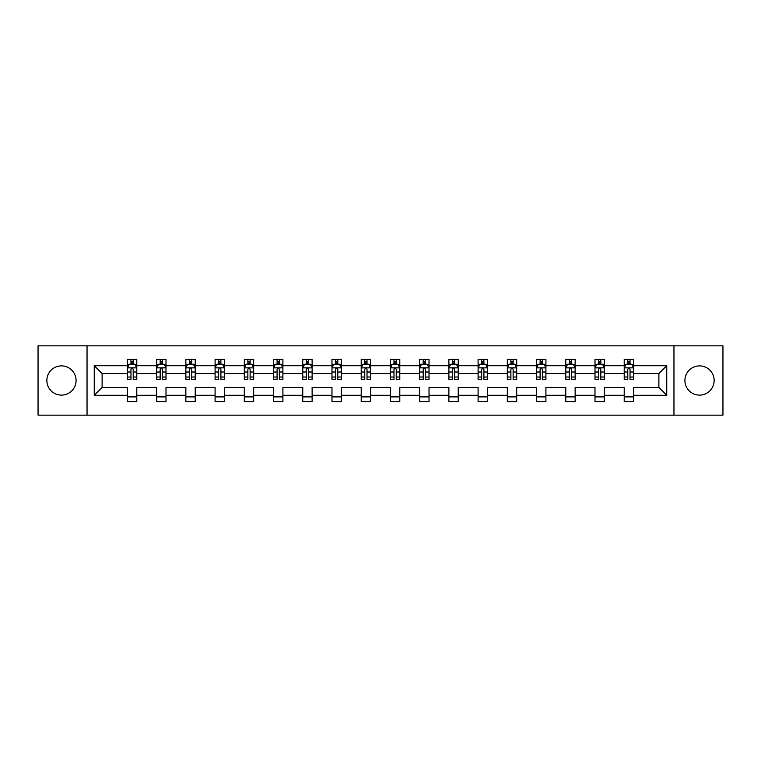 <?xml version="1.0" encoding="UTF-8"?>
<svg xmlns="http://www.w3.org/2000/svg" width="761" height="761" viewBox="0 0 761 761"><rect width="100%" height="100%" fill="white"/><g stroke="black" fill="none" stroke-linecap="round" stroke-linejoin="round"><path stroke-width="1.14" d="M699.53 365.889A14.611 14.611 0 0 0 684.919 380.5A14.611 14.611 0 0 0 699.53 395.111A14.611 14.611 0 0 0 714.141 380.5A14.611 14.611 0 0 0 699.53 365.889M61.47 365.889A14.611 14.611 0 0 0 46.859 380.5A14.611 14.611 0 0 0 61.47 395.111A14.611 14.611 0 0 0 76.081 380.5A14.611 14.611 0 0 0 61.47 365.889M673.961 345.846L38.05 345.846L38.05 415.154L722.95 415.154L722.95 345.846L673.961 345.846L673.961 415.154M633.59 395.301L633.59 387.435L658.883 387.435L666.75 395.301L633.59 395.301L633.59 401.58L624.22 401.58L624.22 395.301L604.367 395.301L604.367 401.58L594.997 401.58L594.997 395.301L575.145 395.301L575.145 401.58L565.775 401.58L565.775 395.301L545.913 395.301L545.913 401.58L536.553 401.58L536.553 395.301L516.69 395.301L516.69 401.58L507.33 401.58L507.33 395.301L487.468 395.301L487.468 401.58L478.098 401.58L478.098 395.301L458.246 395.301L458.246 401.58L448.876 401.58L448.876 395.301L429.023 395.301L429.023 401.58L419.653 401.58L419.653 395.301L399.791 395.301L399.791 401.58L390.431 401.58L390.431 395.301L370.569 395.301L370.569 401.58L361.209 401.58L361.209 395.301L341.347 395.301L341.347 401.58L331.977 401.58L331.977 395.301L312.124 395.301L312.124 401.58L302.754 401.58L302.754 395.301L282.902 395.301L282.902 401.58L273.532 401.58L273.532 395.301L253.67 395.301L253.67 401.58L244.31 401.58L244.31 395.301L224.447 395.301L224.447 401.58L215.087 401.58L215.087 395.301L195.225 395.301L195.225 401.58L185.855 401.58L185.855 395.301L166.003 395.301L166.003 401.58L156.633 401.58L156.633 395.301L136.78 395.301L136.78 401.58L127.41 401.58L127.41 395.301L94.25 395.301L94.25 365.699L127.41 365.699L127.41 359.42L136.78 359.42L136.78 365.699L156.633 365.699L156.633 359.42L166.003 359.42L166.003 365.699L185.855 365.699L185.855 359.42L195.225 359.42L195.225 365.699L215.087 365.699L215.087 359.42L224.447 359.42L224.447 365.699L244.31 365.699L244.31 359.42L253.67 359.42L253.67 365.699L273.532 365.699L273.532 359.42L282.902 359.42L282.902 365.699L302.754 365.699L302.754 359.42L312.124 359.42L312.124 365.699L331.977 365.699L331.977 359.42L341.347 359.42L341.347 365.699L361.209 365.699L361.209 359.42L370.569 359.42L370.569 365.699L390.431 365.699L390.431 359.42L399.791 359.42L399.791 365.699L419.653 365.699L419.653 359.42L429.023 359.42L429.023 365.699L448.876 365.699L448.876 359.42L458.246 359.42L458.246 365.699L478.098 365.699L478.098 359.42L487.468 359.42L487.468 365.699L507.33 365.699L507.33 359.42L516.69 359.42L516.69 365.699L536.553 365.699L536.553 359.42L545.913 359.42L545.913 365.699L565.775 365.699L565.775 359.42L575.145 359.42L575.145 365.699L594.997 365.699L594.997 359.42L604.367 359.42L604.367 365.699L624.22 365.699L624.22 359.42L633.59 359.42L633.59 365.699L666.75 365.699L666.75 395.301M87.039 415.154L87.039 345.846M624.22 365.699L624.22 373.565L604.367 373.565L604.367 365.699M604.367 395.301L604.367 387.435L624.22 387.435L624.22 395.301M594.997 365.699L594.997 373.565L575.145 373.565L575.145 365.699M575.145 395.301L575.145 387.435L594.997 387.435L594.997 395.301M565.775 365.699L565.775 373.565L545.913 373.565L545.913 365.699M545.913 395.301L545.913 387.435L565.775 387.435L565.775 395.301M536.553 365.699L536.553 373.565L516.69 373.565L516.69 365.699M516.69 395.301L516.69 387.435L536.553 387.435L536.553 395.301M507.33 365.699L507.33 373.565L487.468 373.565L487.468 365.699M487.468 395.301L487.468 387.435L507.33 387.435L507.33 395.301M478.098 365.699L478.098 373.565L458.246 373.565L458.246 365.699M458.246 395.301L458.246 387.435L478.098 387.435L478.098 395.301M448.876 365.699L448.876 373.565L429.023 373.565L429.023 365.699M429.023 395.301L429.023 387.435L448.876 387.435L448.876 395.301M419.653 365.699L419.653 373.565L399.791 373.565L399.791 365.699M399.791 395.301L399.791 387.435L419.653 387.435L419.653 395.301M390.431 365.699L390.431 373.565L370.569 373.565L370.569 365.699M370.569 395.301L370.569 387.435L390.431 387.435L390.431 395.301M361.209 365.699L361.209 373.565L341.347 373.565L341.347 365.699M341.347 395.301L341.347 387.435L361.209 387.435L361.209 395.301M331.977 365.699L331.977 373.565L312.124 373.565L312.124 365.699M312.124 395.301L312.124 387.435L331.977 387.435L331.977 395.301M302.754 365.699L302.754 373.565L282.902 373.565L282.902 365.699M282.902 395.301L282.902 387.435L302.754 387.435L302.754 395.301M273.532 365.699L273.532 373.565L253.67 373.565L253.67 365.699M253.67 395.301L253.67 387.435L273.532 387.435L273.532 395.301M244.31 365.699L244.31 373.565L224.447 373.565L224.447 365.699M224.447 395.301L224.447 387.435L244.31 387.435L244.31 395.301M215.087 365.699L215.087 373.565L195.225 373.565L195.225 365.699M195.225 395.301L195.225 387.435L215.087 387.435L215.087 395.301M185.855 365.699L185.855 373.565L166.003 373.565L166.003 365.699M166.003 395.301L166.003 387.435L185.855 387.435L185.855 395.301M156.633 365.699L156.633 373.565L136.78 373.565L136.78 365.699M136.78 395.301L136.78 387.435L156.633 387.435L156.633 395.301M127.41 365.699L127.41 373.565L102.117 373.565L102.117 387.435L127.41 387.435L127.41 395.301M94.25 365.699L102.117 373.565M658.883 387.435L658.883 373.565L633.59 373.565L633.59 365.699M627.787 364.11L630.032 364.11M598.555 364.11L600.81 364.11M569.333 364.11L571.587 364.11M540.11 364.11L542.355 364.11M510.888 364.11L513.133 364.11M481.665 364.11L483.91 364.11M452.434 364.11L454.688 364.11M423.211 364.11L425.456 364.11M393.989 364.11L396.234 364.11M364.766 364.11L367.011 364.11M335.544 364.11L337.789 364.11M306.312 364.11L308.566 364.11M277.09 364.11L279.335 364.11M247.867 364.11L250.112 364.11M218.645 364.11L220.89 364.11M189.413 364.11L191.667 364.11M160.191 364.11L162.445 364.11M130.968 364.11L133.213 364.11M127.41 396.89L136.78 396.89M156.633 396.89L166.003 396.89M185.855 396.89L195.225 396.89M215.087 396.89L224.447 396.89M244.31 396.89L253.67 396.89M273.532 396.89L282.902 396.89M302.754 396.89L312.124 396.89M331.977 396.89L341.347 396.89M361.209 396.89L370.569 396.89M390.431 396.89L399.791 396.89M419.653 396.89L429.023 396.89M448.876 396.89L458.246 396.89M478.098 396.89L487.468 396.89M507.33 396.89L516.69 396.89M536.553 396.89L545.913 396.89M565.775 396.89L575.145 396.89M594.997 396.89L604.367 396.89M624.22 396.89L633.59 396.89M102.117 387.435L94.25 395.301M666.75 365.699L658.883 373.565M133.213 361.856L130.968 361.856M129.17 364.424L127.41 364.424L127.41 359.42L130.968 359.42L130.968 364.205M127.41 377.028L127.41 379.378L130.968 379.378L130.968 377.028L127.41 377.028L127.41 373.565M136.78 373.565L136.78 379.378L133.213 379.378L133.213 369.351C132.471 367.905 131.72 367.905 130.968 369.351L130.968 377.028M135.011 364.424L136.78 364.424L136.78 359.42L133.213 359.42L133.213 364.205M136.78 367.953L134.906 364.205L129.284 364.205L127.41 367.953M129.094 359.42L127.41 359.42M162.445 361.856L160.191 361.856M158.393 364.424L156.633 364.424L156.633 359.42L160.191 359.42L160.191 364.205M156.633 377.028L156.633 379.378L160.191 379.378L160.191 377.028L156.633 377.028L156.633 373.565M166.003 373.565L166.003 379.378L162.445 379.378L162.445 369.351C161.693 367.905 160.942 367.905 160.191 369.351L160.191 377.028M164.243 364.424L166.003 364.424L166.003 359.42L162.445 359.42L162.445 364.205M166.003 367.953L164.129 364.205L158.507 364.205L156.633 367.953M158.317 359.42L156.633 359.42M191.667 361.856L189.413 361.856M187.615 364.424L185.855 364.424L185.855 359.42L189.413 359.42L189.413 364.205M185.855 377.028L185.855 379.378L189.413 379.378L189.413 377.028L185.855 377.028L185.855 373.565M195.225 373.565L195.225 379.378L191.667 379.378L191.667 369.351C190.916 367.905 190.164 367.905 189.413 369.351L189.413 377.028M193.465 364.424L195.225 364.424L195.225 359.42L191.667 359.42L191.667 364.205M195.225 367.953L193.351 364.205L187.729 364.205L185.855 367.953M187.548 359.42L185.855 359.42M220.89 361.856L218.645 361.856M216.847 364.424L215.087 364.424L215.087 359.42L218.645 359.42L218.645 364.205M215.087 377.028L215.087 379.378L218.645 379.378L218.645 377.028L215.087 377.028L215.087 373.565M224.447 373.565L224.447 379.378L220.89 379.378L220.89 369.351C220.138 367.905 219.396 367.905 218.645 369.351L218.645 377.028M222.688 364.424L224.447 364.424L224.447 359.42L220.89 359.42L220.89 364.205M224.447 367.953L222.573 364.205L216.952 364.205L215.087 367.953M216.771 359.42L215.087 359.42M250.112 361.856L247.867 361.856M246.069 364.424L244.31 364.424L244.31 359.42L247.867 359.42L247.867 364.205M244.31 377.028L244.31 379.378L247.867 379.378L247.867 377.028L244.31 377.028L244.31 373.565M253.67 373.565L253.67 379.378L250.112 379.378L250.112 369.351C249.37 367.905 248.619 367.905 247.867 369.351L247.867 377.028M251.91 364.424L253.67 364.424L253.67 359.42L250.112 359.42L250.112 364.205M253.67 367.953L251.796 364.205L246.184 364.205L244.31 367.953M245.993 359.42L244.31 359.42M279.335 361.856L277.09 361.856M275.292 364.424L273.532 364.424L273.532 359.42L277.09 359.42L277.09 364.205M273.532 377.028L273.532 379.378L277.09 379.378L277.09 377.028L273.532 377.028L273.532 373.565M282.902 373.565L282.902 379.378L279.335 379.378L279.335 369.351C278.593 367.905 277.841 367.905 277.09 369.351L277.09 377.028M281.132 364.424L282.902 364.424L282.902 359.42L279.335 359.42L279.335 364.205M282.902 367.953L281.028 364.205L275.406 364.205L273.532 367.953M275.216 359.42L273.532 359.42M308.566 361.856L306.312 361.856M304.514 364.424L302.754 364.424L302.754 359.42L306.312 359.42L306.312 364.205M302.754 377.028L302.754 379.378L306.312 379.378L306.312 377.028L302.754 377.028L302.754 373.565M312.124 373.565L312.124 379.378L308.566 379.378L308.566 369.351C307.815 367.905 307.064 367.905 306.312 369.351L306.312 377.028M310.364 364.424L312.124 364.424L312.124 359.42L308.566 359.42L308.566 364.205M312.124 367.953L310.25 364.205L304.628 364.205L302.754 367.953M304.438 359.42L302.754 359.42M337.789 361.856L335.544 361.856M333.737 364.424L331.977 364.424L331.977 359.42L335.544 359.42L335.544 364.205M331.977 377.028L331.977 379.378L335.544 379.378L335.544 377.028L331.977 377.028L331.977 373.565M341.347 373.565L341.347 379.378L337.789 379.378L337.789 369.351C337.037 367.905 336.286 367.905 335.544 369.351L335.544 377.028M339.587 364.424L341.347 364.424L341.347 359.42L337.789 359.42L337.789 364.205M341.347 367.953L339.473 364.205L333.851 364.205L331.977 367.953M333.67 359.42L331.977 359.42M367.011 361.856L364.766 361.856M362.968 364.424L361.209 364.424L361.209 359.42L364.766 359.42L364.766 364.205M361.209 377.028L361.209 379.378L364.766 379.378L364.766 377.028L361.209 377.028L361.209 373.565M370.569 373.565L370.569 379.378L367.011 379.378L367.011 369.351C366.26 367.905 365.518 367.905 364.766 369.351L364.766 377.028M368.809 364.424L370.569 364.424L370.569 359.42L367.011 359.42L367.011 364.205M370.569 367.953L368.695 364.205L363.073 364.205L361.209 367.953M362.892 359.42L361.209 359.42M396.234 361.856L393.989 361.856M392.191 364.424L390.431 364.424L390.431 359.42L393.989 359.42L393.989 364.205M390.431 377.028L390.431 379.378L393.989 379.378L393.989 377.028L390.431 377.028L390.431 373.565M399.791 373.565L399.791 379.378L396.234 379.378L396.234 369.351C395.492 367.905 394.74 367.905 393.989 369.351L393.989 377.028M398.032 364.424L399.791 364.424L399.791 359.42L396.234 359.42L396.234 364.205M399.791 367.953L397.927 364.205L392.305 364.205L390.431 367.953M392.115 359.42L390.431 359.42M425.456 361.856L423.211 361.856M421.413 364.424L419.653 364.424L419.653 359.42L423.211 359.42L423.211 364.205M419.653 377.028L419.653 379.378L423.211 379.378L423.211 377.028L419.653 377.028L419.653 373.565M429.023 373.565L429.023 379.378L425.456 379.378L425.456 369.351C424.714 367.905 423.963 367.905 423.211 369.351L423.211 377.028M427.263 364.424L429.023 364.424L429.023 359.42L425.456 359.42L425.456 364.205M429.023 367.953L427.149 364.205L421.527 364.205L419.653 367.953M421.337 359.42L419.653 359.42M454.688 361.856L452.434 361.856M450.636 364.424L448.876 364.424L448.876 359.42L452.434 359.42L452.434 364.205M448.876 377.028L448.876 379.378L452.434 379.378L452.434 377.028L448.876 377.028L448.876 373.565M458.246 373.565L458.246 379.378L454.688 379.378L454.688 369.351C453.937 367.905 453.185 367.905 452.434 369.351L452.434 377.028M456.486 364.424L458.246 364.424L458.246 359.42L454.688 359.42L454.688 364.205M458.246 367.953L456.372 364.205L450.75 364.205L448.876 367.953M450.56 359.42L448.876 359.42M483.91 361.856L481.665 361.856M479.868 364.424L478.098 364.424L478.098 359.42L481.665 359.42L481.665 364.205M478.098 377.028L478.098 379.378L481.665 379.378L481.665 377.028L478.098 377.028L478.098 373.565M487.468 373.565L487.468 379.378L483.91 379.378L483.91 369.351C483.159 367.905 482.407 367.905 481.665 369.351L481.665 377.028M485.708 364.424L487.468 364.424L487.468 359.42L483.91 359.42L483.91 364.205M487.468 367.953L485.594 364.205L479.972 364.205L478.098 367.953M479.791 359.42L478.098 359.42M513.133 361.856L510.888 361.856M509.09 364.424L507.33 364.424L507.33 359.42L510.888 359.42L510.888 364.205M507.33 377.028L507.33 379.378L510.888 379.378L510.888 377.028L507.33 377.028L507.33 373.565M516.69 373.565L516.69 379.378L513.133 379.378L513.133 369.351C512.381 367.905 511.639 367.905 510.888 369.351L510.888 377.028M514.931 364.424L516.69 364.424L516.69 359.42L513.133 359.42L513.133 364.205M516.69 367.953L514.817 364.205L509.204 364.205L507.33 367.953M509.014 359.42L507.33 359.42M542.355 361.856L540.11 361.856M538.312 364.424L536.553 364.424L536.553 359.42L540.11 359.42L540.11 364.205M536.553 377.028L536.553 379.378L540.11 379.378L540.11 377.028L536.553 377.028L536.553 373.565M545.913 373.565L545.913 379.378L542.355 379.378L542.355 369.351C541.613 367.905 540.862 367.905 540.11 369.351L540.11 377.028M544.153 364.424L545.913 364.424L545.913 359.42L542.355 359.42L542.355 364.205M545.913 367.953L544.048 364.205L538.427 364.205L536.553 367.953M538.236 359.42L536.553 359.42M571.587 361.856L569.333 361.856M567.535 364.424L565.775 364.424L565.775 359.42L569.333 359.42L569.333 364.205M565.775 377.028L565.775 379.378L569.333 379.378L569.333 377.028L565.775 377.028L565.775 373.565M575.145 373.565L575.145 379.378L571.587 379.378L571.587 369.351C570.836 367.905 570.084 367.905 569.333 369.351L569.333 377.028M573.385 364.424L575.145 364.424L575.145 359.42L571.587 359.42L571.587 364.205M575.145 367.953L573.271 364.205L567.649 364.205L565.775 367.953M567.459 359.42L565.775 359.42M600.81 361.856L598.555 361.856M596.757 364.424L594.997 364.424L594.997 359.42L598.555 359.42L598.555 364.205M594.997 377.028L594.997 379.378L598.555 379.378L598.555 377.028L594.997 377.028L594.997 373.565M604.367 373.565L604.367 379.378L600.81 379.378L600.81 369.351C600.058 367.905 599.307 367.905 598.555 369.351L598.555 377.028M602.607 364.424L604.367 364.424L604.367 359.42L600.81 359.42L600.81 364.205M604.367 367.953L602.493 364.205L596.871 364.205L594.997 367.953M596.681 359.42L594.997 359.42M630.032 361.856L627.787 361.856M625.989 364.424L624.22 364.424L624.22 359.42L627.787 359.42L627.787 364.205M624.22 377.028L624.22 379.378L627.787 379.378L627.787 377.028L624.22 377.028L624.22 373.565M633.59 373.565L633.59 379.378L630.032 379.378L630.032 369.351C629.28 367.905 628.538 367.905 627.787 369.351L627.787 377.028M631.83 364.424L633.59 364.424L633.59 359.42L630.032 359.42L630.032 364.205M633.59 367.953L631.716 364.205L626.094 364.205L624.22 367.953M625.913 359.42L624.22 359.42M136.733 367.858L127.458 367.858M136.78 377.028L133.213 377.028M130.968 372.005L127.41 372.005M136.78 372.005L133.213 372.005M133.213 363.054L130.968 363.054M165.955 367.858L156.68 367.858M166.003 377.028L162.445 377.028M160.191 372.005L156.633 372.005M166.003 372.005L162.445 372.005M162.445 363.054L160.191 363.054M195.177 367.858L185.903 367.858M195.225 377.028L191.667 377.028M189.413 372.005L185.855 372.005M195.225 372.005L191.667 372.005M191.667 363.054L189.413 363.054M224.4 367.858L215.125 367.858M224.447 377.028L220.89 377.028M218.645 372.005L215.087 372.005M224.447 372.005L220.89 372.005M220.89 363.054L218.645 363.054M253.622 367.858L244.357 367.858M253.67 377.028L250.112 377.028M247.867 372.005L244.31 372.005M253.67 372.005L250.112 372.005M250.112 363.054L247.867 363.054M282.854 367.858L273.58 367.858M282.902 377.028L279.335 377.028M277.09 372.005L273.532 372.005M282.902 372.005L279.335 372.005M279.335 363.054L277.09 363.054M312.077 367.858L302.802 367.858M312.124 377.028L308.566 377.028M306.312 372.005L302.754 372.005M312.124 372.005L308.566 372.005M308.566 363.054L306.312 363.054M341.299 367.858L332.024 367.858M341.347 377.028L337.789 377.028M335.544 372.005L331.977 372.005M341.347 372.005L337.789 372.005M337.789 363.054L335.544 363.054M370.521 367.858L361.247 367.858M370.569 377.028L367.011 377.028M364.766 372.005L361.209 372.005M370.569 372.005L367.011 372.005M367.011 363.054L364.766 363.054M399.753 367.858L390.479 367.858M399.791 377.028L396.234 377.028M393.989 372.005L390.431 372.005M399.791 372.005L396.234 372.005M396.234 363.054L393.989 363.054M428.976 367.858L419.701 367.858M429.023 377.028L425.456 377.028M423.211 372.005L419.653 372.005M429.023 372.005L425.456 372.005M425.456 363.054L423.211 363.054M458.198 367.858L448.923 367.858M458.246 377.028L454.688 377.028M452.434 372.005L448.876 372.005M458.246 372.005L454.688 372.005M454.688 363.054L452.434 363.054M487.421 367.858L478.146 367.858M487.468 377.028L483.91 377.028M481.665 372.005L478.098 372.005M487.468 372.005L483.91 372.005M483.91 363.054L481.665 363.054M516.643 367.858L507.378 367.858M516.69 377.028L513.133 377.028M510.888 372.005L507.33 372.005M516.69 372.005L513.133 372.005M513.133 363.054L510.888 363.054M545.875 367.858L536.6 367.858M545.913 377.028L542.355 377.028M540.11 372.005L536.553 372.005M545.913 372.005L542.355 372.005M542.355 363.054L540.11 363.054M575.097 367.858L565.823 367.858M575.145 377.028L571.587 377.028M569.333 372.005L565.775 372.005M575.145 372.005L571.587 372.005M571.587 363.054L569.333 363.054M604.32 367.858L595.045 367.858M604.367 377.028L600.81 377.028M598.555 372.005L594.997 372.005M604.367 372.005L600.81 372.005M600.81 363.054L598.555 363.054M633.542 367.858L624.267 367.858M633.59 377.028L630.032 377.028M627.787 372.005L624.22 372.005M633.59 372.005L630.032 372.005M630.032 363.054L627.787 363.054"/></g></svg>
